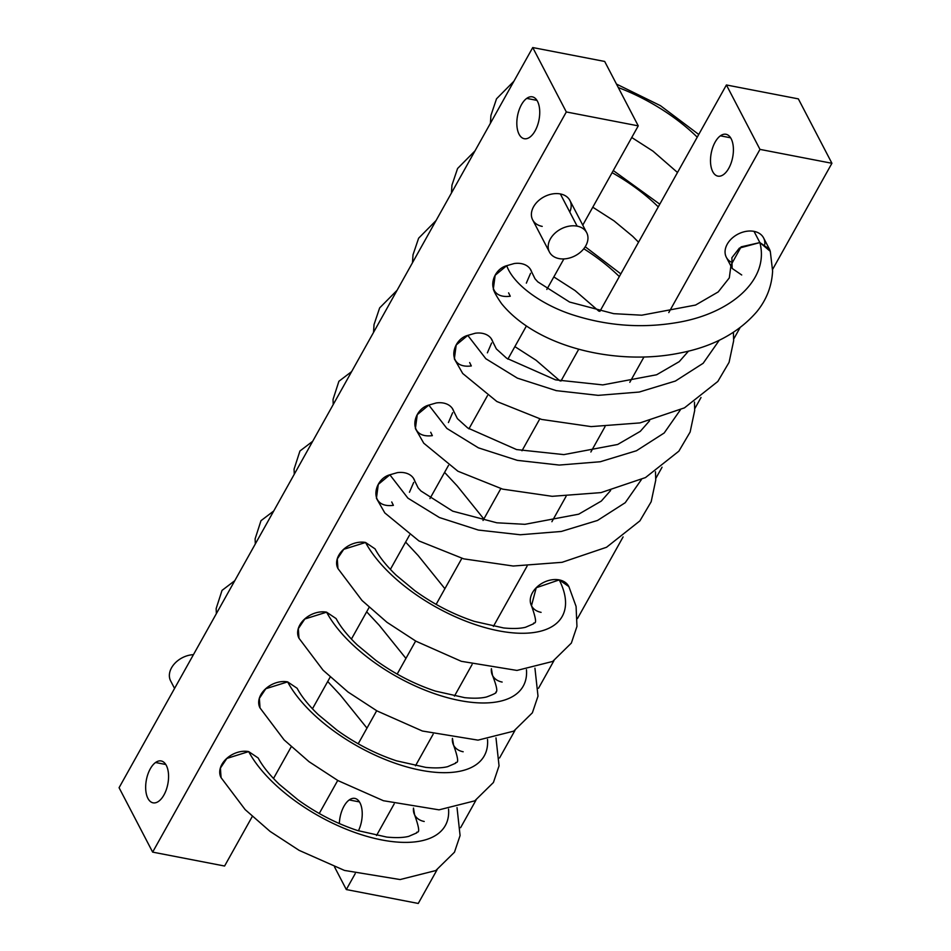 <?xml version="1.0" encoding="UTF-8"?>
<svg xmlns="http://www.w3.org/2000/svg" width="951" height="951" viewBox="0 0 951 951"><rect width="100%" height="100%" fill="white"/><g stroke="black" fill="none" stroke-linecap="round" stroke-linejoin="round"><path stroke-width="1.43" d="M526.711 98.393L536.958 100.378L526.711 98.393A21.326 10.925 100.9 0 1 532.322 96.836A21.326 10.925 100.9 0 1 539.669 114.619A21.326 10.925 100.9 0 1 529.85 137.158A21.326 10.925 100.9 0 1 524.239 138.715A21.326 10.925 100.9 0 1 516.892 120.932A21.326 10.925 100.9 0 1 526.711 98.393A21.326 10.925 -79.1 0 0 516.928 125.96A21.326 10.925 -79.1 0 0 529.85 137.158A21.326 10.925 -79.1 0 0 539.633 109.591A21.326 10.925 -79.1 0 0 526.711 98.393M224.591 866.028L252.253 816.529L224.591 866.028L152.647 852.12L119.077 787.713L532.738 47.55L566.32 111.956L152.647 852.12L224.591 866.028M273.496 778.5L291.208 746.82L273.496 778.5M312.463 708.792L330.163 677.112L312.463 708.792M351.418 639.084L369.119 607.404L351.418 639.084M390.374 569.387L409.536 535.092L390.374 569.387M429.959 498.562L448.503 465.384L429.959 498.562M468.914 428.853L487.459 395.675L468.914 428.853M507.87 359.145L526.414 325.967L507.87 359.145M546.825 289.437L563.884 258.922L546.825 289.437M582.761 225.137L638.252 125.865L604.681 61.446L532.738 47.55L119.077 787.713L152.647 852.12L566.32 111.956L638.252 125.865L582.761 225.137M158.686 801.277A21.326 10.925 -79.1 0 0 168.47 773.71A21.326 10.925 -79.1 0 0 155.548 762.512A21.326 10.925 -79.1 0 0 145.765 790.079A21.326 10.925 -79.1 0 0 158.686 801.277A21.326 10.925 100.9 0 1 153.075 802.834A21.326 10.925 100.9 0 1 145.729 785.05A21.326 10.925 100.9 0 1 155.548 762.512A21.326 10.925 100.9 0 1 161.159 760.955A21.326 10.925 100.9 0 1 168.505 778.738A21.326 10.925 100.9 0 1 158.686 801.277M770.084 250.648L769.43 249.126L759.861 242.576L770.286 251.326L772.604 271.059C771.796 286.239 766.518 299.803 756.782 311.75C738.249 333.135 712.299 346.949 678.955 353.201C616.89 365.671 537.719 347.816 501.676 303.797C497.385 297.699 494.591 292.825 493.307 289.175L495.15 275.279L506.728 265.686L514.206 263.534A20.993 15.157 -27.5 0 1 521.398 263.641A20.993 15.157 -27.5 0 1 530.943 270.167A20.993 15.157 -27.5 0 1 531.799 272.366A20.993 15.157 152.5 0 0 521.398 263.641A20.993 15.157 152.5 0 0 514.206 263.534L506.728 265.686C490.11 270.013 484.951 299.494 510.271 296.236L508.607 292.86M569.78 212.025A20.993 15.157 152.5 0 0 560.353 193.945A20.993 15.157 152.5 0 0 533.582 206.736A20.993 15.157 152.5 0 0 542.213 226.386M733.411 332.363L733.649 340.767L729.084 362.331L717.827 381.458L684.458 407.86L639.987 422.91L591.142 426.607L541.654 419.439L496.862 401.512L462.721 373.493L454.352 358.884L456.195 344.987L467.773 335.382L475.238 333.242A20.993 15.157 -27.5 0 1 482.43 333.349A20.993 15.157 -27.5 0 1 491.988 339.876A20.993 15.157 -27.5 0 1 492.844 342.075A20.993 15.157 152.5 0 0 482.43 333.349A20.993 15.157 152.5 0 0 475.238 333.242L467.773 335.382C451.154 339.721 445.995 369.202 471.316 365.945L469.651 362.557M694.456 402.071L694.694 410.475L690.129 432.039L678.871 451.166L645.491 477.568L601.032 492.606L552.186 496.315L502.687 489.147L457.906 471.22L423.754 443.202L415.397 428.58L417.239 414.684L428.818 405.09L436.283 402.951A20.993 15.157 -27.5 0 1 443.475 403.058A20.993 15.157 -27.5 0 1 453.033 409.584A20.993 15.157 -27.5 0 1 453.889 411.783A20.993 15.157 152.5 0 0 443.475 403.058A20.993 15.157 152.5 0 0 436.283 402.951L428.818 405.09C412.199 409.429 407.028 438.91 432.348 435.641L430.696 432.265M655.489 471.779L655.738 480.184L651.173 501.748L639.904 520.875L606.536 547.265L562.077 562.314L513.231 566.023L463.731 558.855L418.939 540.929L384.798 512.91L376.43 498.288L378.284 484.392L389.862 474.799L397.328 472.647A20.993 15.157 -27.5 0 1 404.52 472.766A20.993 15.157 -27.5 0 1 414.065 479.28A20.993 15.157 -27.5 0 1 414.933 481.491A20.993 15.157 152.5 0 0 404.52 472.766A20.993 15.157 152.5 0 0 397.328 472.647L389.862 474.799C373.244 479.138 368.073 508.619 393.393 505.35L391.729 501.973M365.564 542.474A20.993 15.157 152.5 0 0 343.228 549.678A20.993 15.157 152.5 0 0 337.89 568.436A20.993 15.157 -27.5 0 1 337.878 568.401A20.993 15.157 -27.5 0 1 343.252 549.654A20.993 15.157 -27.5 0 1 365.564 542.474A114.833 53.434 29.2 0 0 498.693 630.834A114.833 53.434 29.2 0 0 559.236 579.896L568.864 586.577L576.08 606.417L576.96 626.436L571.349 643.09L552.662 661.444L516.964 670.431L461.33 661.314L416.003 641.236L386.95 622.287L362.022 600.485L337.95 568.555L337.26 558.998L343.715 549.321L365.564 542.474L375.051 548.87C379.378 557.024 386.439 565.821 396.222 575.248L414.909 590.737C433.62 604.23 453.449 614.453 474.383 621.395L503.65 627.957C512.827 628.837 520.126 628.611 525.546 627.256L533.582 623.797C532.822 621.051 539.681 628.706 531.478 605.704L536.245 587.742L559.236 579.896A114.833 53.434 -150.8 0 1 498.693 630.834A114.833 53.434 -150.8 0 1 365.564 542.474L343.775 549.274L337.296 558.903L337.902 568.448M534.938 668.184L538.004 696.144L532.382 712.798L513.706 731.153L478.008 740.14L422.375 731.01L377.048 710.944L347.995 691.995L323.067 670.193L298.994 638.264L298.305 628.706L304.76 619.03L326.597 612.182A20.993 15.157 152.5 0 0 304.272 619.386A20.993 15.157 152.5 0 0 298.935 638.145A20.993 15.157 -27.5 0 1 298.923 638.109A20.993 15.157 -27.5 0 1 304.284 619.363A20.993 15.157 -27.5 0 1 326.597 612.182A114.833 53.434 29.2 0 0 444.688 696.905A114.833 53.434 29.2 0 0 526.462 669.694A114.833 53.434 -150.8 0 1 444.688 696.905A114.833 53.434 -150.8 0 1 326.597 612.182L336.095 618.578C340.422 626.733 347.484 635.53 357.255 644.956L375.954 660.446C394.665 673.938 414.493 684.161 435.427 691.104L464.694 697.665C473.871 698.545 481.17 698.319 486.591 696.964C494.021 694.218 497.111 692.601 495.851 692.102C497.789 691.65 496.672 686.087 492.523 675.412L491.394 668.684A20.993 15.157 152.5 0 0 502.14 682.057M495.982 737.893L499.049 765.84L493.426 782.495L474.751 800.849L439.041 809.848L383.419 800.718L338.092 780.652L309.039 761.703L284.099 739.902L260.039 707.96L259.35 698.414L265.793 688.738L287.642 681.891A20.993 15.157 152.5 0 0 265.317 689.083A20.993 15.157 152.5 0 0 259.98 707.853A20.993 15.157 -27.5 0 1 259.956 707.817A20.993 15.157 -27.5 0 1 265.329 689.071A20.993 15.157 -27.5 0 1 287.642 681.891A114.833 53.434 29.2 0 0 405.732 766.613A114.833 53.434 29.2 0 0 487.506 739.391A114.833 53.434 -150.8 0 1 405.732 766.613A114.833 53.434 -150.8 0 1 287.642 681.891L297.128 688.286C301.467 696.441 308.516 705.238 318.3 714.665L336.999 730.154C355.71 743.646 375.538 753.87 396.472 760.812L425.739 767.374C434.916 768.253 442.215 768.028 447.636 766.672L455.66 763.213C454.899 760.467 461.758 768.123 453.568 745.12L452.438 738.38A20.993 15.157 152.5 0 0 463.185 751.765M457.027 807.601L460.082 835.549L454.471 852.203L435.784 870.557L400.086 879.556L344.464 870.427L299.125 850.36L270.084 831.412L245.144 809.598L221.084 777.668L220.382 768.123L226.837 758.446L248.686 751.599A20.993 15.157 152.5 0 0 226.35 758.791A20.993 15.157 152.5 0 0 221.012 777.549A20.993 15.157 -27.5 0 1 221.001 777.526A20.993 15.157 -27.5 0 1 226.374 758.779A20.993 15.157 -27.5 0 1 248.686 751.599A114.833 53.434 29.2 0 0 366.777 836.321A114.833 53.434 29.2 0 0 448.551 809.099A114.833 53.434 -150.8 0 1 366.777 836.321A114.833 53.434 -150.8 0 1 248.686 751.599L258.173 757.995C262.512 766.149 269.561 774.934 279.344 784.373L298.032 799.862C316.754 813.355 336.571 823.566 357.517 830.52L386.772 837.082C395.961 837.962 403.26 837.724 408.668 836.381L416.704 832.921C415.944 830.175 422.803 837.831 414.6 814.829L413.483 808.088A20.993 15.157 152.5 0 0 424.217 821.474M566.32 111.956L532.738 47.55L604.681 61.446L638.252 125.865L566.32 111.956M165.795 764.497L155.548 762.512L165.795 764.497M526.331 283.136L530.551 273.317M487.376 352.833L491.596 343.026M448.42 422.541L452.628 412.734M409.453 492.249L413.673 482.442M658.282 206.878A114.833 53.434 29.2 0 0 612.099 172.654A114.833 53.434 -150.8 0 1 658.282 206.878M697.238 137.17A114.833 53.434 29.2 0 0 618.281 87.551A114.833 53.434 -150.8 0 1 697.238 137.17M619.327 276.586A114.833 53.434 29.2 0 0 583.783 248.734A114.833 53.434 -150.8 0 1 619.327 276.586M170.562 680.761A20.993 15.157 152.5 0 0 170.716 681.059A20.993 15.157 -27.5 0 1 170.645 680.916A20.993 15.157 -27.5 0 1 170.562 680.761L174.568 688.429L170.562 680.761A20.993 15.157 -27.5 0 1 174.259 663.976A20.993 15.157 -27.5 0 1 193.445 654.657A20.993 15.157 152.5 0 0 174.259 663.976A20.993 15.157 152.5 0 0 170.562 680.761M731.212 266.66L726.338 257.293A20.993 15.157 -27.5 0 1 731.711 238.546A20.993 15.157 -27.5 0 1 754.024 231.366L759.861 242.576L754.024 231.366A20.993 15.157 -27.5 0 1 763.57 237.881L769.43 249.126M530.218 268.978L535.009 278.774L537.826 281.876L569.59 302.049L613.68 313.664L641.759 315.197L695.573 305.057L718.207 291.933L729.31 277.894L731.01 265.008L741.114 246.856L759.861 242.576C769.799 279.689 730.832 314.068 675.852 322.746C641.331 328.404 607.118 325.824 573.227 315.007C542.213 305.152 513.421 284.706 506.728 265.686C513.421 284.706 542.213 305.152 573.227 315.007C607.118 325.824 641.331 328.404 675.852 322.746C730.832 314.068 769.799 279.689 759.861 242.576L739.391 248.092L731.89 257.721L732.127 268.408L741.709 274.982M549.452 252.074L532.667 219.871A20.993 15.157 -27.5 0 1 538.04 201.125A20.993 15.157 -27.5 0 1 560.353 193.945L577.138 226.148A20.993 15.157 -27.5 0 1 585.78 245.786A20.993 15.157 -27.5 0 1 558.998 258.589A20.993 15.157 -27.5 0 1 550.367 238.939A20.993 15.157 -27.5 0 1 577.138 226.148L560.353 193.945A20.993 15.157 -27.5 0 1 569.899 200.459L586.684 232.662A20.993 15.157 152.5 0 0 577.138 226.148A20.993 15.157 152.5 0 0 554.825 233.328A20.993 15.157 152.5 0 0 549.452 252.074A20.993 15.157 152.5 0 0 558.998 258.589A20.993 15.157 152.5 0 0 581.323 251.409A20.993 15.157 152.5 0 0 586.684 232.662M467.773 335.382L485.842 358.741L517.356 378.129L556.264 390.647L598.191 395.354L639.238 392.038L675.412 381.042L703.158 363.282L719.313 340.196L703.158 363.282L675.412 381.042L639.238 392.038L598.191 395.354L556.264 390.647L517.356 378.129L485.842 358.741L467.773 335.382M428.818 405.09L446.887 428.449L478.401 447.838L517.296 460.355L559.236 465.063L600.271 461.746L636.457 450.75L664.19 432.99L680.345 409.905L664.19 432.99L636.457 450.75L600.271 461.746L559.236 465.063L517.296 460.355L478.401 447.838L446.887 428.449L428.818 405.09M389.862 474.799L407.92 498.158L439.433 517.546L478.341 530.064L520.268 534.759L561.316 531.454L597.501 520.459L625.235 502.699L641.39 479.613L625.235 502.699L597.501 520.459L561.316 531.454L520.268 534.759L478.341 530.064L439.433 517.546L407.92 498.158L389.862 474.799M568.781 586.422A20.993 15.157 152.5 0 0 559.236 579.896A20.993 15.157 -27.5 0 1 568.781 586.422A20.993 15.157 -27.5 0 1 568.793 586.446L559.236 579.896A20.993 15.157 152.5 0 0 532.453 592.699A20.993 15.157 152.5 0 0 541.095 612.349M326.597 612.182L304.819 618.982L298.329 628.611L298.947 638.157M287.642 681.891L265.852 688.69L259.373 698.319L259.98 707.865M248.686 751.599L226.897 758.399L220.418 768.028L221.024 777.573M720.382 135.827L730.63 137.8L720.382 135.827A21.326 10.925 -79.1 0 0 710.599 163.394A21.326 10.925 -79.1 0 0 723.521 174.58A21.326 10.925 100.9 0 1 717.898 176.137A21.326 10.925 100.9 0 1 710.563 158.353A21.326 10.925 100.9 0 1 720.382 135.827A21.326 10.925 100.9 0 1 725.993 134.269A21.326 10.925 100.9 0 1 733.34 152.053A21.326 10.925 100.9 0 1 723.521 174.58A21.326 10.925 -79.1 0 0 733.304 147.013A21.326 10.925 -79.1 0 0 720.382 135.827M346.319 889.554L334.538 866.932L346.319 889.554L418.262 903.45L437.044 869.82L418.262 903.45L346.319 889.554L355.21 873.636L346.319 889.554M759.98 149.39L668.779 312.582L759.98 149.39L831.923 163.287L798.353 98.88L831.923 163.287L772.652 269.335L831.923 163.287L759.98 149.39L726.409 84.972L759.98 149.39M643.982 356.958L629.812 382.29L643.982 356.958M605.014 426.666L590.856 451.998L605.014 426.666M566.059 496.374L551.901 521.707L566.059 496.374M527.104 566.083L493.391 626.4L527.104 566.083M472.088 664.523L454.435 696.108L472.088 664.523M433.133 734.231L415.48 765.805L433.133 734.231M394.166 803.928L376.525 835.513L394.166 803.928M319.251 813.497L337.724 780.45L319.251 813.497M358.218 743.789L376.679 710.742L358.218 743.789M397.173 674.081L415.646 641.033L397.173 674.081M436.129 604.384L461.853 558.344L436.129 604.384M483.025 520.482L500.808 488.636L483.025 520.482M521.98 450.774L539.776 418.939L521.98 450.774M560.935 381.066L578.731 349.231L560.935 381.066M599.891 311.357L726.409 84.972L798.353 98.88L726.409 84.972L599.891 311.357M358.432 830.817A21.326 10.925 -79.1 0 0 361.178 805.83A21.326 10.925 -79.1 0 0 349.219 799.946A21.326 10.925 -79.1 0 0 339.352 823.566A21.326 10.925 100.9 0 1 349.219 799.946A21.326 10.925 100.9 0 1 354.83 798.388A21.326 10.925 100.9 0 1 358.432 830.817M460.593 827.691L476.011 800.112L460.593 827.691M499.548 757.983L514.966 730.416L499.548 757.983M538.516 688.274L553.922 660.707L538.516 688.274M577.471 618.566L623.095 536.923L577.471 618.566M655.774 478.46L662.062 467.214L655.774 478.46M694.729 408.752L701.018 397.506L694.729 408.752M733.697 339.043L739.973 327.81L733.697 339.043M764.794 244.383A20.993 15.157 152.5 0 0 754.024 231.366A20.993 15.157 152.5 0 0 728.87 241.685A20.993 15.157 152.5 0 0 730.891 261.977M359.466 801.919L349.219 799.946L359.466 801.919M659.792 204.18L613.276 170.55M474.989 150.888L457.574 168.505L451.951 185.16L451.452 193.017M638.537 242.208L632.7 236.335L614.001 220.846L592.782 207.211M698.747 134.471L660.446 105.668L616.462 84.068M513.956 81.18L496.529 98.797L490.918 115.451L490.407 123.309M677.504 172.5L652.968 151.138L631.749 137.503M620.837 273.888L585.21 246.749M436.034 220.584L418.618 238.202L412.996 254.856L412.484 262.726M598.845 311.143L575.046 290.554L553.827 276.919M397.078 290.293L379.651 307.91L374.04 324.564L373.529 332.434M559.889 380.84L536.091 360.263L514.871 346.616M444.581 472.385L457.193 485.913L483.845 518.996M333.23 404.532L333.04 399.432L338.901 381.28L351.644 371.591M405.625 542.094L418.226 555.622L444.89 588.705M294.275 474.24L294.073 469.14L299.945 450.988L312.689 441.3M366.67 611.802L379.271 625.33L405.934 658.413M255.32 543.936L255.118 538.848L260.99 520.684L273.733 510.996M327.715 681.51L340.315 695.038L366.979 728.121M216.364 613.645L216.162 608.557L222.035 590.393L234.766 580.704M174.568 688.441L170.645 680.916M688.548 351.074L679.24 361.642L656.618 374.765L602.803 384.905L555.515 379.853L506.705 358.277L496.351 348.922L491.263 338.687M649.592 420.782L640.285 431.35L617.663 444.474L563.848 454.614L516.559 449.561L467.749 427.986L457.395 418.63L452.307 408.383M610.637 490.49L601.329 501.058L578.707 514.182L524.893 524.322L496.814 522.788L452.724 511.162L420.948 490.989L418.143 487.887L413.352 478.091"/></g></svg>
